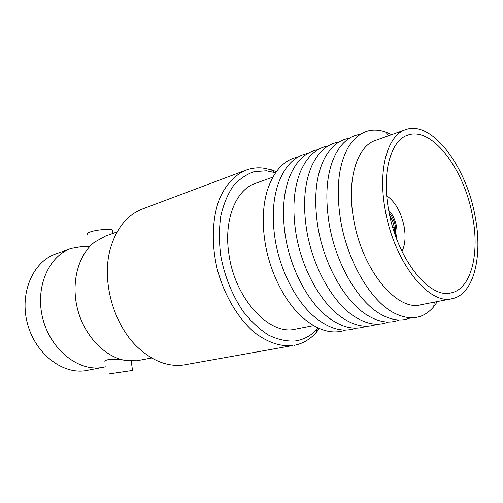 <?xml version="1.0" encoding="UTF-8"?>
<svg xmlns="http://www.w3.org/2000/svg" width="503" height="503" viewBox="0 0 503 503"><rect width="100%" height="100%" fill="white"/><g stroke="black" fill="none" stroke-linecap="round" stroke-linejoin="round"><path stroke-width="0.75" d="M392.648 226.991L395.515 226.979C394.528 221.188 392.409 216.479 389.171 212.844M395.515 226.979L394.673 227.186M395.402 235.555L395.565 227.318L392.755 227.375M394.082 226.771C393.409 222.735 392.013 219.245 389.894 216.29M394.27 232.229L394.132 227.111M117.086 231.933L105.341 236.152L94.489 242.195C77.934 255.027 70.508 283.598 77.915 310.452C85.246 337.324 106.215 358.105 127.001 360.695L136.885 360.752L151.667 357.985M105.158 361.953C104.391 361.116 105.202 360.4 107.592 359.802C111.27 359.368 115.835 359.28 121.305 359.538M396.226 237.837C397.169 234.461 397.251 230.581 396.471 226.193C395.132 219.509 392.547 214.265 388.718 210.461M402.01 251.456C405.166 244.911 405.864 236.573 404.11 226.457C401.086 212.096 395.295 201.879 386.744 195.799M388.693 210.317C396.848 258.479 429.31 299.103 450.965 292.903C471.437 289.137 479.988 252.89 472.323 215.221C464.005 168.901 431.781 126.083 407.694 135.175C390.762 140.318 381.551 172.598 388.693 210.317M385.254 210.116C377.621 169.712 387.511 135.25 405.537 129.68C431.48 119.821 466.004 165.82 474.92 215.372C483.144 255.719 474.021 294.745 451.92 298.725C428.776 305.264 393.981 261.78 385.254 210.116M451.92 298.725L420.489 304.837C396.729 311.414 361.871 269.445 353.666 219.258C346.422 180.005 356.923 146.228 375.395 140.463L405.537 129.68M437.434 301.542L433.68 306.786C423.212 319.034 409.838 321.021 393.553 312.74C370.698 300.693 347.542 261.535 340.682 220.641C335.803 189.618 338.305 165.21 348.195 147.41C357.973 131.981 370.491 126.863 385.744 132.063L391.642 134.653M410.536 317.846C401.319 321.681 391.108 320.329 379.897 313.79C357.602 300.895 335.715 263.176 329.195 223.986C324.586 194.692 326.831 171.183 335.916 153.478C342.216 142.129 350.314 135.76 360.192 134.358M399.187 319.971C389.668 323.825 379.161 322.322 367.668 315.469C345.592 302.366 324.272 265.509 317.959 227.262C313.526 198.848 315.721 175.855 324.542 158.275C330.93 146.511 339.198 139.859 349.346 138.319M388.215 322.052C377.514 326.384 365.744 324.196 352.899 315.482C331.961 301.14 312.615 266.326 306.736 230.519C302.674 204.627 304.372 183.054 311.835 165.801C318.437 151.749 327.44 143.858 338.852 142.123M377.017 324.215C365.637 328.541 353.225 325.806 339.77 316.003C319.631 301.096 301.555 267.778 295.99 233.65C292.193 209.449 293.62 188.914 300.278 172.045C306.843 156.754 316.123 148.071 328.119 145.983M366.347 326.208C354.181 330.697 340.996 327.409 326.805 316.337C307.54 300.957 290.734 269.162 285.478 236.718C281.944 214.203 283.101 194.762 288.955 178.383C295.512 161.614 305.17 152.057 317.927 149.712M355.891 328.157C342.883 332.823 328.912 328.918 313.985 316.456C295.676 300.719 280.14 270.476 275.185 239.717C271.916 218.899 272.815 200.596 277.87 184.821C284.346 166.48 294.374 155.999 307.937 153.371M345.636 330.069C331.741 334.904 316.959 330.326 301.303 316.349C284.032 300.366 269.759 271.702 265.106 242.66C262.113 223.539 262.748 206.45 267.018 191.385C273.349 171.372 283.73 159.897 298.147 156.961M313.564 325.63L295.362 329.169C269.828 335.778 235.417 299.637 229.091 255.298C223.294 220.622 235.649 189.732 255.367 183.388L272.827 177.144M245.961 170.14L142.512 208.978C127.165 214.976 116.482 228.117 110.453 248.407C101.191 280.316 113.313 324.492 137.558 347.202C152.428 361.022 167.738 366.964 183.469 365.027L292.287 345.63C280.146 346.617 267.734 342.392 255.046 332.961C238.661 319.248 224.772 296.386 217.61 270.57C211.134 244.584 212.027 218.113 219.616 198.509C225.866 184.494 235.058 174.793 245.961 170.14C251.387 168.134 257.027 167.43 262.88 168.033L271.155 169.731L276.342 171.63M275.543 172.749L266.471 170.787L254.21 171.642C246.363 174.277 239.34 179.118 233.141 186.16C227.601 194.397 223.483 204.35 220.786 216.02C219.038 228.444 219 241.559 220.679 255.361C224.42 276.103 232.474 295.984 243.546 311.961C251.374 321.775 259.73 329.509 268.621 335.155C277.581 339.456 286.289 341.418 294.745 341.034C303.491 339.852 311.017 335.815 317.33 328.931L318.141 328.025M109.553 373.842L132.534 370.453L109.553 373.842M87.403 234.379C86.686 233.763 87.478 233.021 89.773 232.141C95.815 229.752 110.83 228.481 112.502 230.179L112.628 231.04M89.088 246.483L84.076 246.187L71.036 248.457L55.613 253.99C33.211 261.642 19.516 292.513 27.2 322.649C34.644 352.842 61.473 374.144 85.038 370.786L105.831 366.781M71.036 248.457C48.552 256.128 34.889 287.546 42.749 318.342C50.369 349.201 77.462 371.032 101.109 367.674L103.631 367.272M89.477 246.388L89.088 246.489M319.399 328.585L315.909 332.86C309.76 339.6 302.466 343.769 294.035 345.366M388.618 135.735L385.744 132.063M131.189 361.022L132.534 370.453M112.502 230.179L112.961 233.417M84.076 246.187C85.252 247.036 87.094 247.086 89.622 246.338M274.38 172.384L271.155 169.731M317.33 328.931L315.909 332.86M434.278 302.158L433.68 306.786"/></g></svg>
